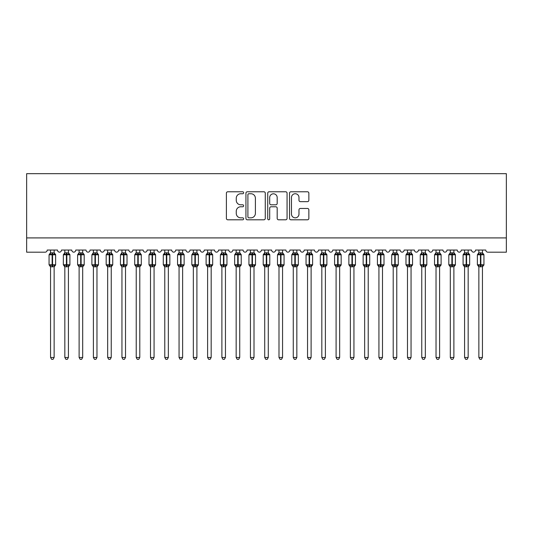 <?xml version="1.0" encoding="UTF-8"?>
<svg xmlns="http://www.w3.org/2000/svg" width="533" height="533" viewBox="0 0 533 533"><rect width="100%" height="100%" fill="white"/><g stroke="black" fill="none" stroke-linecap="round" stroke-linejoin="round"><path stroke-width="0.8" d="M243.661 192.753A0.979 0.979 0 0 0 242.675 191.773L227.784 191.773A1.399 1.399 0 0 0 226.385 193.173L226.385 218.403A1.399 1.399 0 0 0 227.784 219.803L242.675 219.803A0.979 0.979 0 0 0 243.661 218.823A0.979 0.979 0 0 0 242.675 217.837L240.749 217.837A4.484 4.484 0 0 1 236.266 213.353L236.266 211.255A4.484 4.484 0 0 1 240.749 206.771L242.675 206.771A0.979 0.979 0 0 0 243.661 205.785A0.979 0.979 0 0 0 242.675 204.805L240.749 204.805A4.484 4.484 0 0 1 236.266 200.321L236.266 198.223A4.484 4.484 0 0 1 240.749 193.739L242.675 193.739A0.979 0.979 0 0 0 243.661 192.753M307.454 201.654A1.399 1.399 0 0 0 308.854 200.255L308.854 193.173A1.399 1.399 0 0 0 307.454 191.773L290.918 191.773A1.399 1.399 0 0 0 289.519 193.173L289.519 218.403A1.399 1.399 0 0 0 290.918 219.803L307.454 219.803A1.399 1.399 0 0 0 308.854 218.403L308.854 209.849A1.399 1.399 0 0 0 307.454 208.45L300.379 208.45A1.399 1.399 0 0 0 298.98 209.849L298.98 214.093A3.751 3.751 0 0 1 295.229 217.837A3.751 3.751 0 0 1 291.478 214.093L291.478 197.483A3.751 3.751 0 0 1 295.229 193.739A3.751 3.751 0 0 1 298.98 197.483L298.98 200.255A1.399 1.399 0 0 0 300.379 201.654L307.454 201.654M506.35 237.911L506.35 173.665L26.65 173.665L26.65 252.189L45.065 252.189A2.139 2.139 0 0 0 47.21 250.044L57.491 250.044A2.139 2.139 0 0 0 59.489 252.182A2.139 2.139 0 0 0 61.488 250.044L71.762 250.044A2.139 2.139 0 0 0 73.761 252.182A2.139 2.139 0 0 0 75.759 250.044L86.04 250.044A2.139 2.139 0 0 0 88.038 252.182A2.139 2.139 0 0 0 90.037 250.044L100.317 250.044A2.139 2.139 0 0 0 102.316 252.182A2.139 2.139 0 0 0 104.315 250.044L114.595 250.044A2.139 2.139 0 0 0 116.594 252.182A2.139 2.139 0 0 0 118.593 250.044L128.873 250.044A2.139 2.139 0 0 0 130.871 252.182A2.139 2.139 0 0 0 132.87 250.044L143.15 250.044A2.139 2.139 0 0 0 145.149 252.182A2.139 2.139 0 0 0 147.148 250.044L157.428 250.044A2.139 2.139 0 0 0 159.427 252.182A2.139 2.139 0 0 0 161.426 250.044L171.699 250.044A2.139 2.139 0 0 0 173.698 252.182A2.139 2.139 0 0 0 175.697 250.044L185.977 250.044A2.139 2.139 0 0 0 187.976 252.182A2.139 2.139 0 0 0 189.975 250.044L200.255 250.044A2.139 2.139 0 0 0 202.254 252.182A2.139 2.139 0 0 0 204.252 250.044L214.532 250.044A2.139 2.139 0 0 0 216.531 252.182A2.139 2.139 0 0 0 218.53 250.044L228.81 250.044A2.139 2.139 0 0 0 230.809 252.182A2.139 2.139 0 0 0 232.808 250.044L243.088 250.044A2.139 2.139 0 0 0 245.087 252.182A2.139 2.139 0 0 0 247.085 250.044L257.366 250.044A2.139 2.139 0 0 0 259.364 252.182A2.139 2.139 0 0 0 261.363 250.044L271.637 250.044A2.139 2.139 0 0 0 273.636 252.182A2.139 2.139 0 0 0 275.634 250.044L285.915 250.044A2.139 2.139 0 0 0 287.913 252.182A2.139 2.139 0 0 0 289.912 250.044L300.192 250.044A2.139 2.139 0 0 0 302.191 252.182A2.139 2.139 0 0 0 304.19 250.044L314.47 250.044A2.139 2.139 0 0 0 316.469 252.182A2.139 2.139 0 0 0 318.468 250.044L328.748 250.044A2.139 2.139 0 0 0 330.746 252.182A2.139 2.139 0 0 0 332.745 250.044L343.025 250.044A2.139 2.139 0 0 0 345.024 252.182A2.139 2.139 0 0 0 347.023 250.044L357.303 250.044A2.139 2.139 0 0 0 359.302 252.182A2.139 2.139 0 0 0 361.301 250.044L371.574 250.044A2.139 2.139 0 0 0 373.573 252.182A2.139 2.139 0 0 0 375.572 250.044L385.852 250.044A2.139 2.139 0 0 0 387.851 252.182A2.139 2.139 0 0 0 389.85 250.044L400.13 250.044A2.139 2.139 0 0 0 402.129 252.182A2.139 2.139 0 0 0 404.127 250.044L414.408 250.044A2.139 2.139 0 0 0 416.406 252.182A2.139 2.139 0 0 0 418.405 250.044L428.685 250.044A2.139 2.139 0 0 0 430.684 252.182A2.139 2.139 0 0 0 432.683 250.044L442.963 250.044A2.139 2.139 0 0 0 444.962 252.182A2.139 2.139 0 0 0 446.96 250.044L457.241 250.044A2.139 2.139 0 0 0 459.239 252.182A2.139 2.139 0 0 0 461.238 250.044L471.512 250.044A2.139 2.139 0 0 0 473.511 252.182A2.139 2.139 0 0 0 475.509 250.044L485.79 250.044A2.139 2.139 0 0 0 487.935 252.189L506.35 252.189L506.35 237.911L26.65 237.911M265.274 193.173A1.399 1.399 0 0 0 263.875 191.773L247.339 191.773A1.399 1.399 0 0 0 245.933 193.173L245.933 218.403A1.399 1.399 0 0 0 247.339 219.803L263.875 219.803A1.399 1.399 0 0 0 265.274 218.403L265.274 193.173M269.125 191.773L285.661 191.773A1.399 1.399 0 0 1 287.067 193.173L287.067 218.403A1.399 1.399 0 0 1 285.661 219.803L278.586 219.803A1.399 1.399 0 0 1 277.187 218.403L277.187 208.17A1.399 1.399 0 0 0 275.781 206.771L271.09 206.771A1.399 1.399 0 0 0 269.691 208.17L269.691 218.823A0.979 0.979 0 0 1 268.705 219.803A0.979 0.979 0 0 1 267.726 218.823L267.726 193.173A1.399 1.399 0 0 1 269.125 191.773M248.878 193.739A0.979 0.979 0 0 0 247.898 194.718L247.898 216.858A0.979 0.979 0 0 0 248.878 217.837L250.91 217.837A4.484 4.484 0 0 0 255.394 213.353L255.394 198.223A4.484 4.484 0 0 0 250.91 193.739L248.878 193.739M277.187 197.556A3.751 3.751 0 0 0 273.436 193.805A3.751 3.751 0 0 0 269.691 197.556L269.691 203.406A1.399 1.399 0 0 0 271.09 204.805L275.781 204.805A1.399 1.399 0 0 0 277.187 203.406L277.187 197.556M50.562 357.476L54.133 357.476L53.06 359.335L51.634 359.335L50.562 357.476L50.562 266.693A1.572 1.499 180 0 0 49.742 265.387L50.049 264.928L52.134 265.427L52.134 264.788L52.56 264.788L52.56 254.154L54.652 254.654L55.166 254.121A0.713 0.713 0 0 1 55.632 254.794L49.063 254.794L49.063 264.788L52.134 264.788L52.134 254.154L50.049 254.654L49.742 254.194A1.572 1.499 -0 0 0 50.562 252.875L54.133 252.948L54.133 250.044M54.133 357.476L54.133 266.633L52.134 266.84L52.134 265.427L52.56 265.427L52.56 264.788L55.632 264.788A0.713 0.713 0 0 1 55.166 265.454L54.133 266.933M52.134 266.84L50.562 266.693M50.562 250.044L50.562 252.889M52.56 266.84L52.56 265.427L54.652 264.928L55.166 265.454M50.562 252.948L50.049 254.654L50.562 252.948M54.652 254.654L54.133 252.948M54.133 266.633L54.652 264.928M50.562 266.633L50.049 264.928M64.839 357.476L68.411 357.476L67.338 359.335L65.912 359.335L64.839 357.476L64.839 266.693A1.572 1.499 180 0 0 64.013 265.387L64.32 264.928L66.412 265.427L66.412 264.788L66.838 264.788L66.838 254.154L68.93 254.654L69.443 254.121A0.713 0.713 0 0 1 69.91 254.794L63.34 254.794L63.34 264.788L66.412 264.788L66.412 254.154L64.32 254.654L64.013 254.194A1.572 1.499 -0 0 0 64.839 252.875L68.411 252.948L68.411 250.044M68.411 357.476L68.411 266.633L66.412 266.84L66.412 265.427L66.838 265.427L66.838 264.788L69.91 264.788A0.713 0.713 0 0 1 69.443 265.454L68.411 266.933M66.412 266.84L64.839 266.693M64.839 250.044L64.839 252.889M66.838 266.84L66.838 265.427L68.93 264.928L69.443 265.454M64.839 252.948L64.32 254.654L64.839 252.948M68.93 254.654L68.411 252.948M68.411 266.633L68.93 264.928M64.839 266.633L64.32 264.928M79.117 357.476L82.688 357.476L81.616 359.335L80.19 359.335L79.117 357.476L79.117 266.693A1.572 1.499 180 0 0 78.291 265.387L78.598 264.928L80.69 265.427L80.69 264.788L81.116 264.788L81.116 254.154L83.201 254.654L83.714 254.121A0.713 0.713 0 0 1 84.187 254.794L77.618 254.794L77.618 264.788L80.69 264.788L80.69 254.154L78.598 254.654L78.291 254.194A1.572 1.499 -0 0 0 79.117 252.875L82.688 252.948L82.688 250.044M82.688 357.476L82.688 266.633L80.69 266.84L80.69 265.427L81.116 265.427L81.116 264.788L84.187 264.788A0.713 0.713 0 0 1 83.714 265.454L82.688 266.933M80.69 266.84L79.117 266.693M79.117 250.044L79.117 252.889M81.116 266.84L81.116 265.427L83.201 264.928L83.714 265.454M79.117 252.948L78.598 254.654L79.117 252.948M83.201 254.654L82.688 252.948M82.688 266.633L83.201 264.928M79.117 266.633L78.598 264.928M93.395 357.476L96.966 357.476L95.893 359.335L94.468 359.335L93.395 357.476L93.395 266.693A1.572 1.499 180 0 0 92.569 265.387L92.875 264.928L94.967 265.427L94.967 264.788L95.394 264.788L95.394 254.154L97.479 254.654L97.992 254.121A0.713 0.713 0 0 1 98.465 254.794L91.896 254.794L91.896 264.788L94.967 264.788L94.967 254.154L92.875 254.654L92.569 254.194A1.572 1.499 -0 0 0 93.395 252.875L96.966 252.948L96.966 250.044M96.966 357.476L96.966 266.633L94.967 266.84L94.967 265.427L95.394 265.427L95.394 264.788L98.465 264.788A0.713 0.713 0 0 1 97.992 265.454L96.966 266.933M94.967 266.84L93.395 266.693M93.395 250.044L93.395 252.889M95.394 266.84L95.394 265.427L97.479 264.928L97.992 265.454M93.395 252.948L92.875 254.654L93.395 252.948M97.479 254.654L96.966 252.948M96.966 266.633L97.479 264.928M93.395 266.633L92.875 264.928M107.673 357.476L111.237 357.476L110.171 359.335L108.745 359.335L107.673 357.476L107.673 266.693A1.572 1.499 180 0 0 106.847 265.387L107.153 264.928L109.238 265.427L109.238 264.788L109.671 264.788L109.671 254.154L111.757 254.654L112.27 254.121A0.713 0.713 0 0 1 112.736 254.794L106.174 254.794L106.174 264.788L109.238 264.788L109.238 254.154L107.153 254.654L106.847 254.194A1.572 1.499 -0 0 0 107.673 252.875L111.244 252.948L111.237 250.044M111.237 357.476L111.244 266.633L109.238 266.84L109.238 265.427L109.671 265.427L109.671 264.788L112.736 264.788A0.713 0.713 0 0 1 112.27 265.454L111.237 266.933M109.238 266.84L107.673 266.693M107.673 250.044L107.673 252.889M109.671 266.84L109.671 265.427L111.757 264.928L112.27 265.454M107.673 252.948L107.153 254.654L107.673 252.948M111.757 254.654L111.244 252.948M111.244 266.633L111.757 264.928M107.673 266.633L107.153 264.928M121.95 357.476L125.515 357.476L124.442 359.335L123.016 359.335L121.95 357.476L121.95 266.693A1.572 1.499 180 0 0 121.124 265.387L121.431 264.928L123.516 265.427L123.516 264.788L123.949 264.788L123.949 254.154L126.035 254.654L126.548 254.121A0.713 0.713 0 0 1 127.014 254.794L120.451 254.794L120.451 264.788L123.516 264.788L123.516 254.154L121.431 254.654L121.124 254.194A1.572 1.499 -0 0 0 121.95 252.875L125.515 252.948L125.515 250.044M125.515 357.476L125.515 266.633L123.516 266.84L123.516 265.427L123.949 265.427L123.949 264.788L127.014 264.788A0.713 0.713 0 0 1 126.548 265.454L125.515 266.933M123.516 266.84L121.95 266.693M121.95 250.044L121.95 252.889M123.949 266.84L123.949 265.427L126.035 264.928L126.548 265.454M121.944 252.948L121.431 254.654L121.944 252.948M126.035 254.654L125.515 252.948M125.515 266.633L126.035 264.928M121.944 266.633L121.431 264.928M136.221 357.476L139.793 357.476L138.72 359.335L137.294 359.335L136.221 357.476L136.221 266.693A1.572 1.499 180 0 0 135.402 265.387L135.708 264.928L137.794 265.427L137.794 264.788L138.22 264.788L138.22 254.154L140.312 254.654L140.825 254.121A0.713 0.713 0 0 1 141.292 254.794L134.722 254.794L134.722 264.788L137.794 264.788L137.794 254.154L135.708 254.654L135.402 254.194A1.572 1.499 -0 0 0 136.221 252.875L139.793 252.948L139.793 250.044M139.793 357.476L139.793 266.633L137.794 266.84L137.794 265.427L138.22 265.427L138.22 264.788L141.292 264.788A0.713 0.713 0 0 1 140.825 265.454L139.793 266.933M137.794 266.84L136.221 266.693M136.221 250.044L136.221 252.889M138.22 266.84L138.22 265.427L140.312 264.928L140.825 265.454M136.221 252.948L135.708 254.654L136.221 252.948M140.312 254.654L139.793 252.948M139.793 266.633L140.312 264.928M136.221 266.633L135.708 264.928M150.499 357.476L154.07 357.476L152.998 359.335L151.572 359.335L150.499 357.476L150.499 266.693A1.572 1.499 180 0 0 149.68 265.387L149.986 264.928L152.072 265.427L152.072 264.788L152.498 264.788L152.498 254.154L154.59 254.654L155.103 254.121A0.713 0.713 0 0 1 155.569 254.794L149 254.794L149 264.788L152.072 264.788L152.072 254.154L149.986 254.654L149.68 254.194A1.572 1.499 -0 0 0 150.499 252.875L154.07 252.948L154.07 250.044M154.07 357.476L154.07 266.633L152.072 266.84L152.072 265.427L152.498 265.427L152.498 264.788L155.569 264.788A0.713 0.713 0 0 1 155.103 265.454L154.07 266.933M152.072 266.84L150.499 266.693M150.499 250.044L150.499 252.889M152.498 266.84L152.498 265.427L154.59 264.928L155.103 265.454M150.499 252.948L149.986 254.654L150.499 252.948M154.59 254.654L154.07 252.948M154.07 266.633L154.59 264.928M150.499 266.633L149.986 264.928M164.777 357.476L168.348 357.476L167.275 359.335L165.85 359.335L164.777 357.476L164.777 266.693A1.572 1.499 180 0 0 163.951 265.387L164.257 264.928L166.349 265.427L166.349 264.788L166.776 264.788L166.776 254.154L168.868 254.654L169.381 254.121A0.713 0.713 0 0 1 169.847 254.794L163.278 254.794L163.278 264.788L166.349 264.788L166.349 254.154L164.257 254.654L163.951 254.194A1.572 1.499 -0 0 0 164.777 252.875L168.348 252.948L168.348 250.044M168.348 357.476L168.348 266.633L166.349 266.84L166.349 265.427L166.776 265.427L166.776 264.788L169.847 264.788A0.713 0.713 0 0 1 169.381 265.454L168.348 266.933M166.349 266.84L164.777 266.693M164.777 250.044L164.777 252.889M166.776 266.84L166.776 265.427L168.868 264.928L169.381 265.454M164.777 252.948L164.257 254.654L164.777 252.948M168.868 254.654L168.348 252.948M168.348 266.633L168.868 264.928M164.777 266.633L164.257 264.928M179.055 357.476L182.626 357.476L181.553 359.335L180.127 359.335L179.055 357.476L179.055 266.693A1.572 1.499 180 0 0 178.229 265.387L178.535 264.928L180.627 265.427L180.627 264.788L181.053 264.788L181.053 254.154L183.139 254.654L183.652 254.121A0.713 0.713 0 0 1 184.125 254.794L177.556 254.794L177.556 264.788L180.627 264.788L180.627 254.154L178.535 254.654L178.229 254.194A1.572 1.499 -0 0 0 179.055 252.875L182.626 252.948L182.626 250.044M182.626 357.476L182.626 266.633L180.627 266.84L180.627 265.427L181.053 265.427L181.053 264.788L184.125 264.788A0.713 0.713 0 0 1 183.652 265.454L182.626 266.933M180.627 266.84L179.055 266.693M179.055 250.044L179.055 252.889M181.053 266.84L181.053 265.427L183.139 264.928L183.652 265.454M179.055 252.948L178.535 254.654L179.055 252.948M183.139 254.654L182.626 252.948M182.626 266.633L183.139 264.928M179.055 266.633L178.535 264.928M193.332 357.476L196.904 357.476L195.831 359.335L194.405 359.335L193.332 357.476L193.332 266.693A1.572 1.499 180 0 0 192.506 265.387L192.813 264.928L194.905 265.427L194.905 264.788L195.331 264.788L195.331 254.154L197.417 254.654L197.93 254.121A0.713 0.713 0 0 1 198.403 254.794L191.833 254.794L191.833 264.788L194.905 264.788L194.905 254.154L192.813 254.654L192.506 254.194A1.572 1.499 -0 0 0 193.332 252.875L196.904 252.948L196.904 250.044M196.904 357.476L196.904 266.633L194.905 266.84L194.905 265.427L195.331 265.427L195.331 264.788L198.403 264.788A0.713 0.713 0 0 1 197.93 265.454L196.904 266.933M194.905 266.84L193.332 266.693M193.332 250.044L193.332 252.889M195.331 266.84L195.331 265.427L197.417 264.928L197.93 265.454M193.332 252.948L192.813 254.654L193.332 252.948M197.417 254.654L196.904 252.948M196.904 266.633L197.417 264.928M193.332 266.633L192.813 264.928M207.61 357.476L211.175 357.476L210.109 359.335L208.683 359.335L207.61 357.476L207.61 266.693A1.572 1.499 180 0 0 206.784 265.387L207.09 264.928L209.176 265.427L209.176 264.788L209.609 264.788L209.609 254.154L211.694 254.654L212.207 254.121A0.713 0.713 0 0 1 212.674 254.794L206.111 254.794L206.111 264.788L209.176 264.788L209.176 254.154L207.09 254.654L206.784 254.194A1.572 1.499 -0 0 0 207.61 252.875L211.181 252.948L211.175 250.044M211.175 357.476L211.181 266.633L209.176 266.84L209.176 265.427L209.609 265.427L209.609 264.788L212.674 264.788A0.713 0.713 0 0 1 212.207 265.454L211.175 266.933M209.176 266.84L207.61 266.693M207.61 250.044L207.61 252.889M209.609 266.84L209.609 265.427L211.694 264.928L212.207 265.454M207.61 252.948L207.09 254.654L207.61 252.948M211.694 254.654L211.181 252.948M211.181 266.633L211.694 264.928M207.61 266.633L207.09 264.928M221.888 357.476L225.452 357.476L224.38 359.335L222.954 359.335L221.888 357.476L221.888 266.693A1.572 1.499 180 0 0 221.062 265.387L221.368 264.928L223.454 265.427L223.454 264.788L223.887 264.788L223.887 254.154L225.972 254.654L226.485 254.121A0.713 0.713 0 0 1 226.951 254.794L220.389 254.794L220.389 264.788L223.454 264.788L223.454 254.154L221.368 254.654L221.062 254.194A1.572 1.499 -0 0 0 221.888 252.875L225.452 252.948L225.452 250.044M225.452 357.476L225.452 266.633L223.454 266.84L223.454 265.427L223.887 265.427L223.887 264.788L226.951 264.788A0.713 0.713 0 0 1 226.485 265.454L225.452 266.933M223.454 266.84L221.888 266.693M221.888 250.044L221.888 252.889M223.887 266.84L223.887 265.427L225.972 264.928L226.485 265.454M221.881 252.948L221.368 254.654L221.881 252.948M225.972 254.654L225.452 252.948M225.452 266.633L225.972 264.928M221.881 266.633L221.368 264.928M236.159 357.476L239.73 357.476L238.657 359.335L237.232 359.335L236.159 357.476L236.159 266.693A1.572 1.499 180 0 0 235.339 265.387L235.646 264.928L237.731 265.427L237.731 264.788L238.158 264.788L238.158 254.154L240.25 254.654L240.763 254.121A0.713 0.713 0 0 1 241.229 254.794L234.66 254.794L234.66 264.788L237.731 264.788L237.731 254.154L235.646 254.654L235.339 254.194A1.572 1.499 -0 0 0 236.159 252.875L239.73 252.948L239.73 250.044M239.73 357.476L239.73 266.633L237.731 266.84L237.731 265.427L238.158 265.427L238.158 264.788L241.229 264.788A0.713 0.713 0 0 1 240.763 265.454L239.73 266.933M237.731 266.84L236.159 266.693M236.159 250.044L236.159 252.889M238.158 266.84L238.158 265.427L240.25 264.928L240.763 265.454M236.159 252.948L235.646 254.654L236.159 252.948M240.25 254.654L239.73 252.948M239.73 266.633L240.25 264.928M236.159 266.633L235.646 264.928M250.437 357.476L254.008 357.476L252.935 359.335L251.509 359.335L250.437 357.476L250.437 266.693A1.572 1.499 180 0 0 249.617 265.387L249.924 264.928L252.009 265.427L252.009 264.788L252.435 264.788L252.435 254.154L254.527 254.654L255.041 254.121A0.713 0.713 0 0 1 255.507 254.794L248.938 254.794L248.938 264.788L252.009 264.788L252.009 254.154L249.924 254.654L249.617 254.194A1.572 1.499 -0 0 0 250.437 252.875L254.008 252.948L254.008 250.044M254.008 357.476L254.008 266.633L252.009 266.84L252.009 265.427L252.435 265.427L252.435 264.788L255.507 264.788A0.713 0.713 0 0 1 255.041 265.454L254.008 266.933M252.009 266.84L250.437 266.693M250.437 250.044L250.437 252.889M252.435 266.84L252.435 265.427L254.527 264.928L255.041 265.454M250.437 252.948L249.924 254.654L250.437 252.948M254.527 254.654L254.008 252.948M254.008 266.633L254.527 264.928M250.437 266.633L249.924 264.928M264.714 357.476L268.286 357.476L267.213 359.335L265.787 359.335L264.714 357.476L264.714 266.693A1.572 1.499 180 0 0 263.888 265.387L264.195 264.928L266.287 265.427L266.287 264.788L266.713 264.788L266.713 254.154L268.805 254.654L269.318 254.121A0.713 0.713 0 0 1 269.785 254.794L263.215 254.794L263.215 264.788L266.287 264.788L266.287 254.154L264.195 254.654L263.888 254.194A1.572 1.499 -0 0 0 264.714 252.875L268.286 252.948L268.286 250.044M268.286 357.476L268.286 266.633L266.287 266.84L266.287 265.427L266.713 265.427L266.713 264.788L269.785 264.788A0.713 0.713 0 0 1 269.318 265.454L268.286 266.933M266.287 266.84L264.714 266.693M264.714 250.044L264.714 252.889M266.713 266.84L266.713 265.427L268.805 264.928L269.318 265.454M264.714 252.948L264.195 254.654L264.714 252.948M268.805 254.654L268.286 252.948M268.286 266.633L268.805 264.928M264.714 266.633L264.195 264.928M278.992 357.476L282.563 357.476L281.491 359.335L280.065 359.335L278.992 357.476L278.992 266.693A1.572 1.499 180 0 0 278.166 265.387L278.473 264.928L280.565 265.427L280.565 264.788L280.991 264.788L280.991 254.154L283.076 254.654L283.589 254.121A0.713 0.713 0 0 1 284.062 254.794L277.493 254.794L277.493 264.788L280.565 264.788L280.565 254.154L278.473 254.654L278.166 254.194A1.572 1.499 -0 0 0 278.992 252.875L282.563 252.948L282.563 250.044M282.563 357.476L282.563 266.633L280.565 266.84L280.565 265.427L280.991 265.427L280.991 264.788L284.062 264.788A0.713 0.713 0 0 1 283.589 265.454L282.563 266.933M280.565 266.84L278.992 266.693M278.992 250.044L278.992 252.889M280.991 266.84L280.991 265.427L283.076 264.928L283.589 265.454M278.992 252.948L278.473 254.654L278.992 252.948M283.076 254.654L282.563 252.948M282.563 266.633L283.076 264.928M278.992 266.633L278.473 264.928M293.27 357.476L296.841 357.476L295.768 359.335L294.343 359.335L293.27 357.476L293.27 266.693A1.572 1.499 180 0 0 292.444 265.387L292.75 264.928L294.842 265.427L294.842 264.788L295.269 264.788L295.269 254.154L297.354 254.654L297.867 254.121A0.713 0.713 0 0 1 298.34 254.794L291.771 254.794L291.771 264.788L294.842 264.788L294.842 254.154L292.75 254.654L292.444 254.194A1.572 1.499 -0 0 0 293.27 252.875L296.841 252.948L296.841 250.044M296.841 357.476L296.841 266.633L294.842 266.84L294.842 265.427L295.269 265.427L295.269 264.788L298.34 264.788A0.713 0.713 0 0 1 297.867 265.454L296.841 266.933M294.842 266.84L293.27 266.693M293.27 250.044L293.27 252.889M295.269 266.84L295.269 265.427L297.354 264.928L297.867 265.454M293.27 252.948L292.75 254.654L293.27 252.948M297.354 254.654L296.841 252.948M296.841 266.633L297.354 264.928M293.27 266.633L292.75 264.928M307.548 357.476L311.112 357.476L310.046 359.335L308.62 359.335L307.548 357.476L307.548 266.693A1.572 1.499 180 0 0 306.722 265.387L307.028 264.928L309.113 265.427L309.113 264.788L309.546 264.788L309.546 254.154L311.632 254.654L312.145 254.121A0.713 0.713 0 0 1 312.611 254.794L306.049 254.794L306.049 264.788L309.113 264.788L309.113 254.154L307.028 254.654L306.722 254.194A1.572 1.499 -0 0 0 307.548 252.875L311.119 252.948L311.112 250.044M311.112 357.476L311.119 266.633L309.113 266.84L309.113 265.427L309.546 265.427L309.546 264.788L312.611 264.788A0.713 0.713 0 0 1 312.145 265.454L311.112 266.933M309.113 266.84L307.548 266.693M307.548 250.044L307.548 252.889M309.546 266.84L309.546 265.427L311.632 264.928L312.145 265.454M307.548 252.948L307.028 254.654L307.548 252.948M311.632 254.654L311.119 252.948M311.119 266.633L311.632 264.928M307.548 266.633L307.028 264.928M321.825 357.476L325.39 357.476L324.317 359.335L322.891 359.335L321.825 357.476L321.825 266.693A1.572 1.499 180 0 0 320.999 265.387L321.306 264.928L323.391 265.427L323.391 264.788L323.824 264.788L323.824 254.154L325.91 254.654L326.423 254.121A0.713 0.713 0 0 1 326.889 254.794L320.326 254.794L320.326 264.788L323.391 264.788L323.391 254.154L321.306 254.654L320.999 254.194A1.572 1.499 -0 0 0 321.825 252.875L325.39 252.948L325.39 250.044M325.39 357.476L325.39 266.633L323.391 266.84L323.391 265.427L323.824 265.427L323.824 264.788L326.889 264.788A0.713 0.713 0 0 1 326.423 265.454L325.39 266.933M323.391 266.84L321.825 266.693M321.825 250.044L321.825 252.889M323.824 266.84L323.824 265.427L325.91 264.928L326.423 265.454M321.819 252.948L321.306 254.654L321.819 252.948M325.91 254.654L325.39 252.948M325.39 266.633L325.91 264.928M321.819 266.633L321.306 264.928M336.096 357.476L339.668 357.476L338.595 359.335L337.169 359.335L336.096 357.476L336.096 266.693A1.572 1.499 180 0 0 335.277 265.387L335.583 264.928L337.669 265.427L337.669 264.788L338.095 264.788L338.095 254.154L340.187 254.654L340.7 254.121A0.713 0.713 0 0 1 341.167 254.794L334.597 254.794L334.597 264.788L337.669 264.788L337.669 254.154L335.583 254.654L335.277 254.194A1.572 1.499 -0 0 0 336.096 252.875L339.668 252.948L339.668 250.044M339.668 357.476L339.668 266.633L337.669 266.84L337.669 265.427L338.095 265.427L338.095 264.788L341.167 264.788A0.713 0.713 0 0 1 340.7 265.454L339.668 266.933M337.669 266.84L336.096 266.693M336.096 250.044L336.096 252.889M338.095 266.84L338.095 265.427L340.187 264.928L340.7 265.454M336.096 252.948L335.583 254.654L336.096 252.948M340.187 254.654L339.668 252.948M339.668 266.633L340.187 264.928M336.096 266.633L335.583 264.928M350.374 357.476L353.945 357.476L352.873 359.335L351.447 359.335L350.374 357.476L350.374 266.693A1.572 1.499 180 0 0 349.555 265.387L349.861 264.928L351.947 265.427L351.947 264.788L352.373 264.788L352.373 254.154L354.465 254.654L354.978 254.121A0.713 0.713 0 0 1 355.444 254.794L348.875 254.794L348.875 264.788L351.947 264.788L351.947 254.154L349.861 254.654L349.555 254.194A1.572 1.499 -0 0 0 350.374 252.875L353.945 252.948L353.945 250.044M353.945 357.476L353.945 266.633L351.947 266.84L351.947 265.427L352.373 265.427L352.373 264.788L355.444 264.788A0.713 0.713 0 0 1 354.978 265.454L353.945 266.933M351.947 266.84L350.374 266.693M350.374 250.044L350.374 252.889M352.373 266.84L352.373 265.427L354.465 264.928L354.978 265.454M350.374 252.948L349.861 254.654L350.374 252.948M354.465 254.654L353.945 252.948M353.945 266.633L354.465 264.928M350.374 266.633L349.861 264.928M364.652 357.476L368.223 357.476L367.15 359.335L365.725 359.335L364.652 357.476L364.652 266.693A1.572 1.499 180 0 0 363.826 265.387L364.132 264.928L366.224 265.427L366.224 264.788L366.651 264.788L366.651 254.154L368.743 254.654L369.256 254.121A0.713 0.713 0 0 1 369.722 254.794L363.153 254.794L363.153 264.788L366.224 264.788L366.224 254.154L364.132 254.654L363.826 254.194A1.572 1.499 -0 0 0 364.652 252.875L368.223 252.948L368.223 250.044M368.223 357.476L368.223 266.633L366.224 266.84L366.224 265.427L366.651 265.427L366.651 264.788L369.722 264.788A0.713 0.713 0 0 1 369.256 265.454L368.223 266.933M366.224 266.84L364.652 266.693M364.652 250.044L364.652 252.889M366.651 266.84L366.651 265.427L368.743 264.928L369.256 265.454M364.652 252.948L364.132 254.654L364.652 252.948M368.743 254.654L368.223 252.948M368.223 266.633L368.743 264.928M364.652 266.633L364.132 264.928M378.93 357.476L382.501 357.476L381.428 359.335L380.002 359.335L378.93 357.476L378.93 266.693A1.572 1.499 180 0 0 378.104 265.387L378.41 264.928L380.502 265.427L380.502 264.788L380.928 264.788L380.928 254.154L383.014 254.654L383.527 254.121A0.713 0.713 0 0 1 384 254.794L377.431 254.794L377.431 264.788L380.502 264.788L380.502 254.154L378.41 254.654L378.104 254.194A1.572 1.499 -0 0 0 378.93 252.875L382.501 252.948L382.501 250.044M382.501 357.476L382.501 266.633L380.502 266.84L380.502 265.427L380.928 265.427L380.928 264.788L384 264.788A0.713 0.713 0 0 1 383.527 265.454L382.501 266.933M380.502 266.84L378.93 266.693M378.93 250.044L378.93 252.889M380.928 266.84L380.928 265.427L383.014 264.928L383.527 265.454M378.93 252.948L378.41 254.654L378.93 252.948M383.014 254.654L382.501 252.948M382.501 266.633L383.014 264.928M378.93 266.633L378.41 264.928M393.207 357.476L396.779 357.476L395.706 359.335L394.28 359.335L393.207 357.476L393.207 266.693A1.572 1.499 180 0 0 392.381 265.387L392.688 264.928L394.78 265.427L394.78 264.788L395.206 264.788L395.206 254.154L397.292 254.654L397.805 254.121A0.713 0.713 0 0 1 398.278 254.794L391.708 254.794L391.708 264.788L394.78 264.788L394.78 254.154L392.688 254.654L392.381 254.194A1.572 1.499 -0 0 0 393.207 252.875L396.779 252.948L396.779 250.044M396.779 357.476L396.779 266.633L394.78 266.84L394.78 265.427L395.206 265.427L395.206 264.788L398.278 264.788A0.713 0.713 0 0 1 397.805 265.454L396.779 266.933M394.78 266.84L393.207 266.693M393.207 250.044L393.207 252.889M395.206 266.84L395.206 265.427L397.292 264.928L397.805 265.454M393.207 252.948L392.688 254.654L393.207 252.948M397.292 254.654L396.779 252.948M396.779 266.633L397.292 264.928M393.207 266.633L392.688 264.928M407.485 357.476L411.05 357.476L409.984 359.335L408.558 359.335L407.485 357.476L407.485 266.693A1.572 1.499 180 0 0 406.659 265.387L406.965 264.928L409.051 265.427L409.051 264.788L409.484 264.788L409.484 254.154L411.569 254.654L412.082 254.121A0.713 0.713 0 0 1 412.549 254.794L405.986 254.794L405.986 264.788L409.051 264.788L409.051 254.154L406.965 254.654L406.659 254.194A1.572 1.499 -0 0 0 407.485 252.875L411.056 252.948L411.05 250.044M411.05 357.476L411.056 266.633L409.051 266.84L409.051 265.427L409.484 265.427L409.484 264.788L412.549 264.788A0.713 0.713 0 0 1 412.082 265.454L411.05 266.933M409.051 266.84L407.485 266.693M407.485 250.044L407.485 252.889M409.484 266.84L409.484 265.427L411.569 264.928L412.082 265.454M407.485 252.948L406.965 254.654L407.485 252.948M411.569 254.654L411.056 252.948M411.056 266.633L411.569 264.928M407.485 266.633L406.965 264.928M421.763 357.476L425.327 357.476L424.255 359.335L422.829 359.335L421.763 357.476L421.763 266.693A1.572 1.499 180 0 0 420.937 265.387L421.243 264.928L423.329 265.427L423.329 264.788L423.762 264.788L423.762 254.154L425.847 254.654L426.36 254.121A0.713 0.713 0 0 1 426.826 254.794L420.264 254.794L420.264 264.788L423.329 264.788L423.329 254.154L421.243 254.654L420.937 254.194A1.572 1.499 -0 0 0 421.763 252.875L425.327 252.948L425.327 250.044M425.327 357.476L425.327 266.633L423.329 266.84L423.329 265.427L423.762 265.427L423.762 264.788L426.826 264.788A0.713 0.713 0 0 1 426.36 265.454L425.327 266.933M423.329 266.84L421.763 266.693M421.763 250.044L421.763 252.889M423.762 266.84L423.762 265.427L425.847 264.928L426.36 265.454M421.756 252.948L421.243 254.654L421.756 252.948M425.847 254.654L425.327 252.948M425.327 266.633L425.847 264.928M421.756 266.633L421.243 264.928M436.034 357.476L439.605 357.476L438.532 359.335L437.107 359.335L436.034 357.476L436.034 266.693A1.572 1.499 180 0 0 435.214 265.387L435.521 264.928L437.606 265.427L437.606 264.788L438.033 264.788L438.033 254.154L440.125 254.654L440.638 254.121A0.713 0.713 0 0 1 441.104 254.794L434.535 254.794L434.535 264.788L437.606 264.788L437.606 254.154L435.521 254.654L435.214 254.194A1.572 1.499 -0 0 0 436.034 252.875L439.605 252.948L439.605 250.044M439.605 357.476L439.605 266.633L437.606 266.84L437.606 265.427L438.033 265.427L438.033 264.788L441.104 264.788A0.713 0.713 0 0 1 440.638 265.454L439.605 266.933M437.606 266.84L436.034 266.693M436.034 250.044L436.034 252.889M438.033 266.84L438.033 265.427L440.125 264.928L440.638 265.454M436.034 252.948L435.521 254.654L436.034 252.948M440.125 254.654L439.605 252.948M439.605 266.633L440.125 264.928M436.034 266.633L435.521 264.928M450.312 357.476L453.883 357.476L452.81 359.335L451.384 359.335L450.312 357.476L450.312 266.693A1.572 1.499 180 0 0 449.492 265.387L449.799 264.928L451.884 265.427L451.884 264.788L452.31 264.788L452.31 254.154L454.402 254.654L454.915 254.121A0.713 0.713 0 0 1 455.382 254.794L448.813 254.794L448.813 264.788L451.884 264.788L451.884 254.154L449.799 254.654L449.492 254.194A1.572 1.499 -0 0 0 450.312 252.875L453.883 252.948L453.883 250.044M453.883 357.476L453.883 266.633L451.884 266.84L451.884 265.427L452.31 265.427L452.31 264.788L455.382 264.788A0.713 0.713 0 0 1 454.915 265.454L453.883 266.933M451.884 266.84L450.312 266.693M450.312 250.044L450.312 252.889M452.31 266.84L452.31 265.427L454.402 264.928L454.915 265.454M450.312 252.948L449.799 254.654L450.312 252.948M454.402 254.654L453.883 252.948M453.883 266.633L454.402 264.928M450.312 266.633L449.799 264.928M464.589 357.476L468.161 357.476L467.088 359.335L465.662 359.335L464.589 357.476L464.589 266.693A1.572 1.499 180 0 0 463.763 265.387L464.07 264.928L466.162 265.427L466.162 264.788L466.588 264.788L466.588 254.154L468.68 254.654L469.193 254.121A0.713 0.713 0 0 1 469.66 254.794L463.09 254.794L463.09 264.788L466.162 264.788L466.162 254.154L464.07 254.654L463.763 254.194A1.572 1.499 -0 0 0 464.589 252.875L468.161 252.948L468.161 250.044M468.161 357.476L468.161 266.633L466.162 266.84L466.162 265.427L466.588 265.427L466.588 264.788L469.66 264.788A0.713 0.713 0 0 1 469.193 265.454L468.161 266.933M466.162 266.84L464.589 266.693M464.589 250.044L464.589 252.889M466.588 266.84L466.588 265.427L468.68 264.928L469.193 265.454M464.589 252.948L464.07 254.654L464.589 252.948M468.68 254.654L468.161 252.948M468.161 266.633L468.68 264.928M464.589 266.633L464.07 264.928M478.867 357.476L482.438 357.476L481.366 359.335L479.94 359.335L478.867 357.476L478.867 266.693A1.572 1.499 180 0 0 478.041 265.387L478.348 264.928L480.44 265.427L480.44 264.788L480.866 264.788L480.866 254.154L482.951 254.654L483.464 254.121A0.713 0.713 0 0 1 483.937 254.794L477.368 254.794L477.368 264.788L480.44 264.788L480.44 254.154L478.348 254.654L478.041 254.194A1.572 1.499 -0 0 0 478.867 252.875L482.438 252.948L482.438 250.044M482.438 357.476L482.438 266.633L480.44 266.84L480.44 265.427L480.866 265.427L480.866 264.788L483.937 264.788A0.713 0.713 0 0 1 483.464 265.454L482.438 266.933M480.44 266.84L478.867 266.693M478.867 250.044L478.867 252.889M480.866 266.84L480.866 265.427L482.951 264.928L483.464 265.454M478.867 252.948L478.348 254.654L478.867 252.948M482.951 254.654L482.438 252.948M482.438 266.633L482.951 264.928M478.867 266.633L478.348 264.928M52.56 252.742L52.56 254.154L52.134 254.154L52.134 252.742M54.959 254.194A1.572 1.499 -0 0 1 54.133 252.875M54.133 266.707A1.572 1.499 180 0 1 54.959 265.387M66.838 252.742L66.838 254.154L66.412 254.154L66.412 252.742M69.237 254.194A1.572 1.499 -0 0 1 68.411 252.875M68.411 266.707A1.572 1.499 180 0 1 69.237 265.387M81.116 252.742L81.116 254.154L80.69 254.154L80.69 252.742M83.508 254.194A1.572 1.499 -0 0 1 82.688 252.875M82.688 266.707A1.572 1.499 180 0 1 83.508 265.387M95.394 252.742L95.394 254.154L94.967 254.154L94.967 252.742M97.786 254.194A1.572 1.499 -0 0 1 96.966 252.875M96.966 266.707A1.572 1.499 180 0 1 97.786 265.387M109.671 252.742L109.671 254.154L109.238 254.154L109.238 252.742M112.063 254.194A1.572 1.499 -0 0 1 111.237 252.875M111.237 266.707A1.572 1.499 180 0 1 112.063 265.387M123.949 252.742L123.949 254.154L123.516 254.154L123.516 252.742M126.341 254.194A1.572 1.499 -0 0 1 125.515 252.875M125.515 266.707A1.572 1.499 180 0 1 126.341 265.387M138.22 252.742L138.22 254.154L137.794 254.154L137.794 252.742M140.619 254.194A1.572 1.499 -0 0 1 139.793 252.875M139.793 266.707A1.572 1.499 180 0 1 140.619 265.387M152.498 252.742L152.498 254.154L152.072 254.154L152.072 252.742M154.896 254.194A1.572 1.499 -0 0 1 154.07 252.875M154.07 266.707A1.572 1.499 180 0 1 154.896 265.387M166.776 252.742L166.776 254.154L166.349 254.154L166.349 252.742M169.174 254.194A1.572 1.499 -0 0 1 168.348 252.875M168.348 266.707A1.572 1.499 180 0 1 169.174 265.387M181.053 252.742L181.053 254.154L180.627 254.154L180.627 252.742M183.445 254.194A1.572 1.499 -0 0 1 182.626 252.875M182.626 266.707A1.572 1.499 180 0 1 183.445 265.387M195.331 252.742L195.331 254.154L194.905 254.154L194.905 252.742M197.723 254.194A1.572 1.499 -0 0 1 196.904 252.875M196.904 266.707A1.572 1.499 180 0 1 197.723 265.387M209.609 252.742L209.609 254.154L209.176 254.154L209.176 252.742M212.001 254.194A1.572 1.499 -0 0 1 211.175 252.875M211.175 266.707A1.572 1.499 180 0 1 212.001 265.387M223.887 252.742L223.887 254.154L223.454 254.154L223.454 252.742M226.278 254.194A1.572 1.499 -0 0 1 225.452 252.875M225.452 266.707A1.572 1.499 180 0 1 226.278 265.387M238.158 252.742L238.158 254.154L237.731 254.154L237.731 252.742M240.556 254.194A1.572 1.499 -0 0 1 239.73 252.875M239.73 266.707A1.572 1.499 180 0 1 240.556 265.387M252.435 252.742L252.435 254.154L252.009 254.154L252.009 252.742M254.834 254.194A1.572 1.499 -0 0 1 254.008 252.875M254.008 266.707A1.572 1.499 180 0 1 254.834 265.387M266.713 252.742L266.713 254.154L266.287 254.154L266.287 252.742M269.112 254.194A1.572 1.499 -0 0 1 268.286 252.875M268.286 266.707A1.572 1.499 180 0 1 269.112 265.387M280.991 252.742L280.991 254.154L280.565 254.154L280.565 252.742M283.383 254.194A1.572 1.499 -0 0 1 282.563 252.875M282.563 266.707A1.572 1.499 180 0 1 283.383 265.387M295.269 252.742L295.269 254.154L294.842 254.154L294.842 252.742M297.661 254.194A1.572 1.499 -0 0 1 296.841 252.875M296.841 266.707A1.572 1.499 180 0 1 297.661 265.387M309.546 252.742L309.546 254.154L309.113 254.154L309.113 252.742M311.938 254.194A1.572 1.499 -0 0 1 311.112 252.875M311.112 266.707A1.572 1.499 180 0 1 311.938 265.387M323.824 252.742L323.824 254.154L323.391 254.154L323.391 252.742M326.216 254.194A1.572 1.499 -0 0 1 325.39 252.875M325.39 266.707A1.572 1.499 180 0 1 326.216 265.387M338.095 252.742L338.095 254.154L337.669 254.154L337.669 252.742M340.494 254.194A1.572 1.499 -0 0 1 339.668 252.875M339.668 266.707A1.572 1.499 180 0 1 340.494 265.387M352.373 252.742L352.373 254.154L351.947 254.154L351.947 252.742M354.771 254.194A1.572 1.499 -0 0 1 353.945 252.875M353.945 266.707A1.572 1.499 180 0 1 354.771 265.387M366.651 252.742L366.651 254.154L366.224 254.154L366.224 252.742M369.049 254.194A1.572 1.499 -0 0 1 368.223 252.875M368.223 266.707A1.572 1.499 180 0 1 369.049 265.387M380.928 252.742L380.928 254.154L380.502 254.154L380.502 252.742M383.32 254.194A1.572 1.499 -0 0 1 382.501 252.875M382.501 266.707A1.572 1.499 180 0 1 383.32 265.387M395.206 252.742L395.206 254.154L394.78 254.154L394.78 252.742M397.598 254.194A1.572 1.499 -0 0 1 396.779 252.875M396.779 266.707A1.572 1.499 180 0 1 397.598 265.387M409.484 252.742L409.484 254.154L409.051 254.154L409.051 252.742M411.876 254.194A1.572 1.499 -0 0 1 411.05 252.875M411.05 266.707A1.572 1.499 180 0 1 411.876 265.387M423.762 252.742L423.762 254.154L423.329 254.154L423.329 252.742M426.153 254.194A1.572 1.499 -0 0 1 425.327 252.875M425.327 266.707A1.572 1.499 180 0 1 426.153 265.387M438.033 252.742L438.033 254.154L437.606 254.154L437.606 252.742M440.431 254.194A1.572 1.499 -0 0 1 439.605 252.875M439.605 266.707A1.572 1.499 180 0 1 440.431 265.387M452.31 252.742L452.31 254.154L451.884 254.154L451.884 252.742M454.709 254.194A1.572 1.499 -0 0 1 453.883 252.875M453.883 266.707A1.572 1.499 180 0 1 454.709 265.387M466.588 252.742L466.588 254.154L466.162 254.154L466.162 252.742M468.987 254.194A1.572 1.499 -0 0 1 468.161 252.875M468.161 266.707A1.572 1.499 180 0 1 468.987 265.387M480.866 252.742L480.866 254.154L480.44 254.154L480.44 252.742M483.258 254.194A1.572 1.499 -0 0 1 482.438 252.875M482.438 266.707A1.572 1.499 180 0 1 483.258 265.387M55.632 264.788L55.632 254.794M50.562 266.933L49.063 264.788M50.562 252.649L49.063 254.794M55.166 254.121L54.133 252.649M69.91 264.788L69.91 254.794M64.839 266.933L63.34 264.788M64.839 252.649L63.34 254.794M69.443 254.121L68.411 252.649M84.187 264.788L84.187 254.794M79.117 266.933L77.618 264.788M79.117 252.649L77.618 254.794M83.714 254.121L82.688 252.649M98.465 264.788L98.465 254.794M93.395 266.933L91.896 264.788M93.395 252.649L91.896 254.794M97.992 254.121L96.966 252.649M112.736 264.788L112.736 254.794M107.673 266.933L106.174 264.788M107.673 252.649L106.174 254.794M112.27 254.121L111.237 252.649M127.014 264.788L127.014 254.794M121.95 266.933L120.451 264.788M121.95 252.649L120.451 254.794M126.548 254.121L125.515 252.649M141.292 264.788L141.292 254.794M136.221 266.933L134.722 264.788M136.221 252.649L134.722 254.794M140.825 254.121L139.793 252.649M155.569 264.788L155.569 254.794M150.499 266.933L149 264.788M150.499 252.649L149 254.794M155.103 254.121L154.07 252.649M169.847 264.788L169.847 254.794M164.777 266.933L163.278 264.788M164.777 252.649L163.278 254.794M169.381 254.121L168.348 252.649M184.125 264.788L184.125 254.794M179.055 266.933L177.556 264.788M179.055 252.649L177.556 254.794M183.652 254.121L182.626 252.649M198.403 264.788L198.403 254.794M193.332 266.933L191.833 264.788M193.332 252.649L191.833 254.794M197.93 254.121L196.904 252.649M212.674 264.788L212.674 254.794M207.61 266.933L206.111 264.788M207.61 252.649L206.111 254.794M212.207 254.121L211.175 252.649M226.951 264.788L226.951 254.794M221.888 266.933L220.389 264.788M221.888 252.649L220.389 254.794M226.485 254.121L225.452 252.649M241.229 264.788L241.229 254.794M236.159 266.933L234.66 264.788M236.159 252.649L234.66 254.794M240.763 254.121L239.73 252.649M255.507 264.788L255.507 254.794M250.437 266.933L248.938 264.788M250.437 252.649L248.938 254.794M255.041 254.121L254.008 252.649M269.785 264.788L269.785 254.794M264.714 266.933L263.215 264.788M264.714 252.649L263.215 254.794M269.318 254.121L268.286 252.649M284.062 264.788L284.062 254.794M278.992 266.933L277.493 264.788M278.992 252.649L277.493 254.794M283.589 254.121L282.563 252.649M298.34 264.788L298.34 254.794M293.27 266.933L291.771 264.788M293.27 252.649L291.771 254.794M297.867 254.121L296.841 252.649M312.611 264.788L312.611 254.794M307.548 266.933L306.049 264.788M307.548 252.649L306.049 254.794M312.145 254.121L311.112 252.649M326.889 264.788L326.889 254.794M321.825 266.933L320.326 264.788M321.825 252.649L320.326 254.794M326.423 254.121L325.39 252.649M341.167 264.788L341.167 254.794M336.096 266.933L334.597 264.788M336.096 252.649L334.597 254.794M340.7 254.121L339.668 252.649M355.444 264.788L355.444 254.794M350.374 266.933L348.875 264.788M350.374 252.649L348.875 254.794M354.978 254.121L353.945 252.649M369.722 264.788L369.722 254.794M364.652 266.933L363.153 264.788M364.652 252.649L363.153 254.794M369.256 254.121L368.223 252.649M384 264.788L384 254.794M378.93 266.933L377.431 264.788M378.93 252.649L377.431 254.794M383.527 254.121L382.501 252.649M398.278 264.788L398.278 254.794M393.207 266.933L391.708 264.788M393.207 252.649L391.708 254.794M397.805 254.121L396.779 252.649M412.549 264.788L412.549 254.794M407.485 266.933L405.986 264.788M407.485 252.649L405.986 254.794M412.082 254.121L411.05 252.649M426.826 264.788L426.826 254.794M421.763 266.933L420.264 264.788M421.763 252.649L420.264 254.794M426.36 254.121L425.327 252.649M441.104 264.788L441.104 254.794M436.034 266.933L434.535 264.788M436.034 252.649L434.535 254.794M440.638 254.121L439.605 252.649M455.382 264.788L455.382 254.794M450.312 266.933L448.813 264.788M450.312 252.649L448.813 254.794M454.915 254.121L453.883 252.649M469.66 264.788L469.66 254.794M464.589 266.933L463.09 264.788M464.589 252.649L463.09 254.794M469.193 254.121L468.161 252.649M483.937 264.788L483.937 254.794M478.867 266.933L477.368 264.788M478.867 252.649L477.368 254.794M483.464 254.121L482.438 252.649"/></g></svg>
